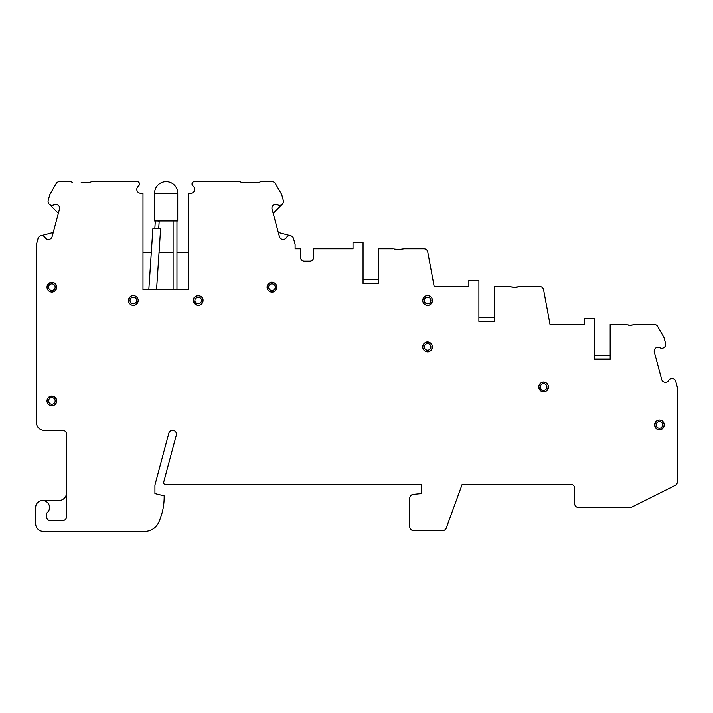 <?xml version="1.0" encoding="UTF-8"?>
<svg xmlns="http://www.w3.org/2000/svg" width="713" height="713" viewBox="0 0 713 713"><rect width="100%" height="100%" fill="white"/><g stroke="black" fill="none" stroke-linecap="round" stroke-linejoin="round"><path stroke-width="1.07" d="M632.066 325.137L628.429 325.137M518.574 286.947L516.257 287.303M513.378 287.357L508.904 286.617L514.412 287.392L519.929 286.617L539.777 286.617A3.859 3.859 0 0 1 543.573 289.772L550.017 324.451L584.687 324.451L584.687 318.274L594.722 318.274L594.722 359.2L610.168 359.2L610.168 324.451L624.731 324.451L630.247 325.226L635.755 324.451L654.276 324.451A3.859 3.859 0 0 1 657.618 326.385L663.455 336.491A7.718 7.718 0 0 1 664.222 338.354L665.559 343.336A3.859 3.859 0 0 1 659.935 347.703A3.859 3.859 0 0 0 654.302 352.062L661.646 379.45A3.859 3.859 0 0 0 668.696 380.412A3.859 3.859 0 0 1 675.755 381.384L677.216 386.856A3.859 3.859 0 0 1 677.35 387.854L677.35 481.917A3.859 3.859 0 0 1 675.22 485.366L631.834 507.059A3.859 3.859 0 0 1 630.105 507.469L578.51 507.469A3.859 3.859 0 0 1 574.651 503.601L574.651 488.164A3.859 3.859 0 0 0 570.783 484.296L462.184 484.296L446.24 528.092A3.859 3.859 0 0 1 442.613 530.632L413.62 530.632A3.859 3.859 0 0 1 409.752 526.773L409.752 498.218A3.859 3.859 0 0 1 413.237 494.376L421.338 493.565L421.338 484.296L165.149 484.296A1.542 1.542 0 0 1 163.651 482.353L176.316 435.108A3.859 3.859 0 0 0 173.589 430.376A3.859 3.859 0 0 0 168.856 433.103L154.926 485.081L154.926 493.565L164.159 495.829A61.773 61.773 0 0 1 158.741 522.29A15.445 15.445 0 0 1 144.65 531.408L43.368 531.408A7.718 7.718 0 0 1 35.65 523.681L35.65 507.469A6.952 6.952 0 0 1 42.602 500.517A6.952 6.952 0 0 1 46.461 513.244L46.461 516.729A3.859 3.859 0 0 0 50.32 520.597L62.673 520.597A3.859 3.859 0 0 0 66.541 516.729L66.541 434.11A3.859 3.859 0 0 0 62.673 430.242L44.144 430.242A7.718 7.718 0 0 1 36.425 422.524L36.425 244.488L38.021 238.525A3.859 3.859 0 0 1 45.071 237.554A3.859 3.859 0 0 0 52.129 236.591L59.464 209.203A3.859 3.859 0 0 0 53.84 204.845A3.859 3.859 0 0 1 48.217 200.487L49.678 195.006A3.859 3.859 0 0 1 50.07 194.079L56.158 183.526A3.859 3.859 0 0 1 59.5 181.592L70.792 181.592L72.53 182.368L70.792 181.592M399.824 249.514L396.722 249.461M394.031 249.015L398.585 249.55L404.102 248.775L423.95 248.775A3.859 3.859 0 0 1 427.747 251.93L434.181 286.617L468.851 286.617L468.851 280.441L478.895 280.441L478.895 321.367L494.341 321.367L494.341 286.617L508.895 286.617M260.744 181.592L258.997 182.368L260.744 181.592L272.027 181.592A3.859 3.859 0 0 1 275.378 183.526L281.466 194.079A3.859 3.859 0 0 1 281.849 195.006L283.319 200.487A3.859 3.859 0 0 1 277.696 204.845A3.859 3.859 0 0 0 272.063 209.203L279.407 236.591A3.859 3.859 0 0 0 286.457 237.554A3.859 3.859 0 0 1 293.515 238.525L295.111 244.488L295.111 248.775L300.512 248.775L300.512 257.268A3.859 3.859 0 0 0 304.38 261.136L309.781 261.136A3.859 3.859 0 0 0 313.64 257.268L313.64 248.775L353.024 248.775L353.024 242.598L363.06 242.598L363.06 283.524L378.505 283.524L378.505 248.775L393.068 248.775L378.505 248.775M250.325 182.368L241.511 182.314M240.29 181.779L241.645 182.368L258.997 182.368M102.057 181.592L91.629 181.592L89.891 182.368L91.629 181.592L137.199 181.592A2.317 2.317 0 0 1 138.937 185.442L137.769 186.77A3.859 3.859 0 0 0 140.666 193.178L142.983 193.178L142.983 289.701L188.544 289.701L188.544 193.178L190.861 193.178A3.859 3.859 0 0 0 193.767 186.77L192.599 185.442A2.317 2.317 0 0 1 194.337 181.592L239.898 181.592M81.211 182.368L89.891 182.368M142.983 252.643L151.29 252.643M159.035 252.643L173.099 252.643M176.967 252.643L188.544 252.643M282.321 204.212L273.177 213.356M278.293 232.447L290.779 235.789M353.024 248.775L324.451 248.775M363.06 279.665L378.505 279.665M378.505 283.524L363.06 283.524M440.286 286.617L468.851 286.617M478.895 317.508L494.341 317.508M478.895 321.367L494.341 321.367M556.113 324.451L584.687 324.451M594.722 355.341L610.168 355.341L610.168 359.2L594.722 359.2M624.731 324.451L610.168 324.451L624.731 324.451M176.967 289.701L176.967 220.977M173.099 220.977L173.099 289.701M154.569 220.977L177.733 220.977L177.733 193.178A11.586 11.586 0 0 0 166.156 181.592A11.586 11.586 0 0 0 154.569 193.178L154.569 220.977M155.336 220.977L154.819 228.704L159.855 228.704L158.696 228.704L159.195 221.11L157.27 220.977M148.821 289.701L152.885 228.704L160.63 228.704L156.557 289.701M106.692 181.592L135.265 181.592M58.359 213.356L49.215 204.212M52.129 236.591A3.859 3.859 0 0 1 45.071 237.554M40.748 235.789L53.243 232.447M42.602 500.517L58.814 500.517A7.718 7.718 0 0 0 66.541 492.79M177.733 193.178L154.569 193.178M47.022 400.902A4.848 4.848 0 0 1 52.441 396.089A4.848 4.848 0 0 1 56.577 402.043A4.848 4.848 0 0 1 47.022 400.902C46.782 405.118 54.438 409.592 56.71 400.902C55.106 395.751 52.174 394.824 47.896 398.112L47.022 400.902M48.564 400.902A3.307 3.307 0 0 1 51.862 397.596A3.307 3.307 0 0 1 55.168 400.902A3.307 3.307 0 0 1 51.862 404.209A3.307 3.307 0 0 1 48.564 400.902M128.483 300.512A4.848 4.848 0 0 1 133.91 295.699A4.848 4.848 0 0 1 138.046 301.661A4.848 4.848 0 0 1 128.483 300.512C128.242 304.808 136.014 309.13 138.179 300.512C138.429 296.225 130.657 291.902 128.483 300.512M130.033 300.512A3.307 3.307 0 0 1 133.331 297.214A3.307 3.307 0 0 1 136.638 300.512A3.307 3.307 0 0 1 133.331 303.818A3.307 3.307 0 0 1 130.033 300.512M193.348 300.512A4.848 4.848 0 0 1 198.775 295.699A4.848 4.848 0 0 1 202.911 301.661A4.848 4.848 0 0 1 193.348 300.512L196.271 304.968L198.428 305.36C198.285 305.271 201.627 306.127 203.045 300.512C203.348 294.264 193.054 294.264 193.348 300.512M194.899 300.512A3.307 3.307 0 0 1 198.196 297.214A3.307 3.307 0 0 1 201.503 300.512A3.307 3.307 0 0 1 198.196 303.818A3.307 3.307 0 0 1 194.899 300.512M267.099 287.223A4.848 4.848 0 0 1 272.518 282.41A4.848 4.848 0 0 1 276.653 288.373A4.848 4.848 0 0 1 267.099 287.223C266.849 291.519 274.621 295.842 276.796 287.223C277.027 283.008 269.371 278.533 267.099 287.223M268.641 287.223A3.307 3.307 0 0 1 271.947 283.926A3.307 3.307 0 0 1 275.245 287.223A3.307 3.307 0 0 1 271.947 290.53A3.307 3.307 0 0 1 268.641 287.223M422.729 300.512A4.848 4.848 0 0 1 428.156 295.699A4.848 4.848 0 0 1 432.292 301.661A4.848 4.848 0 0 1 422.729 300.512C422.497 304.736 430.144 309.21 432.426 300.512C432.675 296.225 424.903 291.902 422.729 300.512M424.28 300.512A3.307 3.307 0 0 1 427.577 297.214A3.307 3.307 0 0 1 430.884 300.512A3.307 3.307 0 0 1 427.577 303.818A3.307 3.307 0 0 1 424.28 300.512M422.729 346.848A4.848 4.848 0 0 1 428.156 342.035A4.848 4.848 0 0 1 432.292 347.989A4.848 4.848 0 0 1 422.729 346.848C422.488 351.144 430.26 355.466 432.426 346.848C432.675 342.552 424.903 338.229 422.729 346.848M424.28 346.848A3.307 3.307 0 0 1 427.577 343.541A3.307 3.307 0 0 1 430.884 346.848A3.307 3.307 0 0 1 427.577 350.154A3.307 3.307 0 0 1 424.28 346.848M538.743 386.999A4.848 4.848 0 0 1 544.162 382.186A4.848 4.848 0 0 1 548.297 388.148A4.848 4.848 0 0 1 538.743 386.999L541.256 391.25C544.58 392.872 546.978 391.455 548.44 386.999C548.689 382.631 540.802 378.469 538.743 386.999M540.285 386.999A3.307 3.307 0 0 1 543.591 383.701A3.307 3.307 0 0 1 546.889 386.999A3.307 3.307 0 0 1 543.591 390.305A3.307 3.307 0 0 1 540.285 386.999M654.57 424.841A4.848 4.848 0 0 1 659.997 420.028A4.848 4.848 0 0 1 664.133 425.982A4.848 4.848 0 0 1 654.57 424.841L656.325 428.575C659.988 430.857 662.635 429.618 664.266 424.841L663.589 422.372C661.334 419.574 658.785 419.271 655.933 421.463L654.57 424.841M656.112 424.841A3.307 3.307 0 0 1 659.418 421.535A3.307 3.307 0 0 1 662.725 424.841A3.307 3.307 0 0 1 659.418 428.148A3.307 3.307 0 0 1 656.112 424.841M47.022 287.223A4.848 4.848 0 0 1 52.441 282.41A4.848 4.848 0 0 1 56.577 288.373A4.848 4.848 0 0 1 47.022 287.223C47.192 289.719 48.475 291.305 50.881 291.974C51.122 292.41 55.881 292.526 56.71 287.223C54.972 281.947 51.978 281.1 47.735 284.692L47.022 287.223M48.564 287.223A3.307 3.307 0 0 1 51.862 283.926A3.307 3.307 0 0 1 55.168 287.223A3.307 3.307 0 0 1 51.862 290.53A3.307 3.307 0 0 1 48.564 287.223"/></g></svg>
